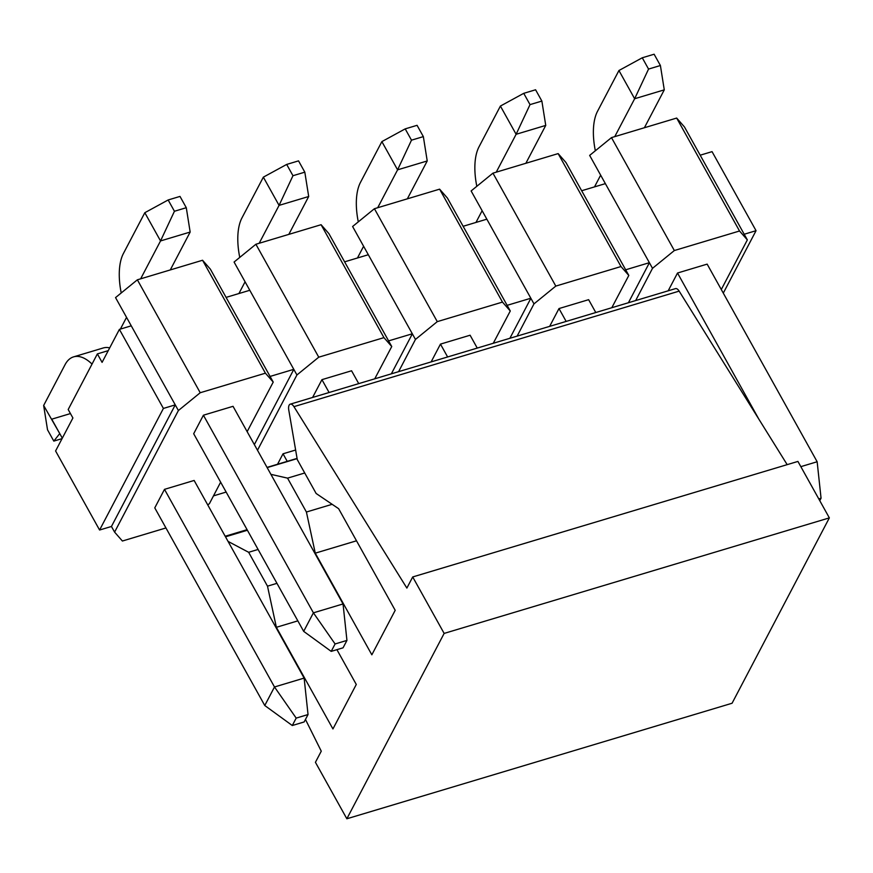 <?xml version="1.0" encoding="UTF-8"?>
<svg xmlns="http://www.w3.org/2000/svg" width="873" height="873" viewBox="0 0 873 873"><rect width="100%" height="100%" fill="white"/><g stroke="black" fill="none" stroke-linecap="round" stroke-linejoin="round"><path stroke-width="1.31" d="M99.587 530.02L163.404 408.433L119.405 329.383L102.086 362.371L97.372 353.903L68.192 409.513L72.906 417.981L55.588 450.97L99.587 530.02L111.449 526.474L114.592 532.115L122.395 541.02L165.946 527.958M97.372 353.903L108.252 350.64M120.387 329.088L126.541 317.357L178.398 410.528L114.592 532.115M238.918 293.535L245.073 281.804L296.929 374.975L318.754 357.188L383.945 337.633L391.748 346.537L374.746 378.817M357.45 257.993L363.605 246.262L415.461 339.433L437.275 321.635L502.466 302.091L510.279 310.995L493.278 343.264M475.971 222.44L482.125 210.709L533.981 303.88L555.806 286.093L620.998 266.538L628.811 275.442L611.809 307.722M594.502 186.898L600.657 175.167L652.513 268.327L674.338 250.54L739.529 230.996L747.343 239.889L721.294 289.52M131.256 325.825L119.405 329.383M163.404 408.433L175.255 404.876L111.449 526.474M668.183 290.807L677.524 273.02L707.152 264.126L817.15 461.752L800.836 466.651M652.513 268.327L635.664 300.563M723.291 293.11L756.051 230.69L712.052 151.64L700.19 155.198L747.343 239.889M756.051 230.69L744.2 234.248M549.652 326.36L558.993 308.562L588.631 299.679L595.779 312.523M533.981 303.88L517.132 336.116M431.131 361.902L440.461 344.115L470.1 335.221L477.247 348.076M415.461 339.433L398.601 371.658M312.599 397.455L321.941 379.657L351.568 370.774L358.727 383.618M296.929 374.975L257.491 450.25M277.538 464.261L283.027 453.796L295.631 450.021M209.378 503.623L207.785 504.998M209.411 503.677L220.64 482.169M247.146 431.655L273.227 382.09L265.414 373.186L200.223 392.73L178.398 410.528M331.205 651.378L343.056 647.821L346.941 640.411L335.09 643.958L331.205 651.378L303.684 631.365L193.686 433.739L203.409 415.21L233.036 406.316L343.045 603.952L313.407 612.835L203.409 415.21M292.291 725.518L304.142 721.96L308.038 714.55L296.187 718.108L292.291 725.518L264.77 705.515L154.772 507.879L164.495 489.349L194.133 480.456L304.131 678.092L274.493 686.975L164.495 489.349M62.31 438.181L51.736 419.182L70.451 413.573M600.657 175.167L589.657 155.405L611.482 137.618L676.673 118.062L684.476 126.967L700.19 155.198M482.125 210.709L471.125 190.947L492.95 173.16L558.142 153.604L565.955 162.509L628.811 275.442M363.605 246.262L352.605 226.5L374.419 208.712L439.61 189.157L447.423 198.062L510.279 310.995M245.073 281.804L234.073 262.042L255.898 244.254L321.089 224.71L328.892 233.604L391.748 346.537M126.541 317.357L115.542 297.595L137.367 279.807L202.558 260.252L210.371 269.157L273.227 382.09M558.142 153.604L620.998 266.538M492.95 173.16L555.806 286.093M439.61 189.157L502.466 302.091M374.419 208.712L437.275 321.635M321.089 224.71L383.945 337.633M255.898 244.254L318.754 357.188M202.558 260.252L265.414 373.186M137.367 279.807L200.223 392.73M611.482 137.618L674.338 250.54M676.673 118.062L739.529 230.996M270.084 376.438L293.786 369.334M249.787 290.283L226.085 297.387M293.819 369.388L254.349 444.597M226.151 492.066L213.438 495.886M388.605 340.896L412.318 333.781M368.319 254.73L344.606 261.845M412.351 333.835L391.355 373.83M507.137 305.343L530.839 298.239M486.839 219.178L463.137 226.293M530.871 298.293L509.887 338.288M625.668 269.801L649.37 262.686M605.371 183.636L581.669 190.74M649.403 262.74L628.418 302.735M121.227 292.957A52.38 24.302 73.3 0 1 123.42 253.486L144.82 212.706L160.534 240.937L140.651 278.814M174.436 211.266L186.287 207.709L180.002 196.414L168.151 199.972L174.436 211.266L160.534 240.937L190.161 232.054L170.279 269.932M303.684 631.365L313.407 612.835L335.09 643.958M168.151 199.972L144.82 212.706M186.287 207.709L190.161 232.054M346.941 640.411L343.045 603.952M239.759 257.415A52.38 24.302 73.3 0 1 241.941 217.934L263.351 177.154L279.065 205.384L259.183 243.272M292.968 175.713L304.819 172.167L298.533 160.872L286.682 164.43L292.968 175.713L279.065 205.384L308.693 196.501L288.81 234.39M321.941 379.657L329.088 392.512M286.682 164.43L263.351 177.154M304.819 172.167L308.693 196.501M109.703 347.869A52.38 24.302 -106.7 0 0 103.21 347.978L73.572 356.871A52.38 24.302 -106.7 0 0 65.049 364.696L43.65 405.476L59.582 433.292M92.036 364.096A52.38 24.302 -106.7 0 0 73.572 356.871M62.07 438.628L53.81 441.105L47.524 429.811L43.65 405.476M69.829 413.758L70.189 413.093M53.81 441.105L59.746 433.586M264.77 705.515L274.493 686.975L296.187 718.108M308.038 714.55L304.131 678.092M270.903 474.334L287.555 478.142L306.412 512.025L315.273 553.166L371.843 654.805L395.196 610.314L338.626 508.686L316.135 493.485L297.278 459.613L288.767 410.048A6.984 3.241 73.3 0 1 290.262 404.155A6.984 3.241 73.3 0 1 293.939 406.654L406.873 588.075L412.711 576.955L797.922 461.424L829.35 517.885L732.076 703.245L346.854 818.776L315.426 762.304L321.264 751.184L305.463 719.45M412.711 576.955L444.139 633.416L346.854 818.776M829.35 517.885L444.139 633.416M290.262 404.155L675.484 288.625A6.984 3.241 73.3 0 1 679.15 291.124L787.173 464.643M228.039 541.391L248.641 552.293L267.498 586.165L276.37 627.305L332.94 728.944L356.282 684.465L336.913 649.665M248.641 552.293L258.092 549.455M267.498 586.165L276.948 583.339M276.37 627.305L297.835 620.867M287.555 478.142L304.732 472.991M306.412 512.025L332.155 504.31M315.273 553.166L356.5 540.802M287.228 461.359L283.027 453.796M358.29 221.862A52.38 24.302 73.3 0 1 360.473 182.392L381.872 141.612L397.586 169.842L377.703 207.719M411.489 140.171L423.35 136.614L417.065 125.319L405.203 128.877L411.489 140.171L397.586 169.842L427.224 160.959L407.342 198.837M440.461 344.115L447.62 356.959M405.203 128.877L381.872 141.612M423.35 136.614L427.224 160.959M476.822 186.32A52.38 24.302 73.3 0 1 479.004 146.839L500.404 106.059L516.118 134.289L496.235 172.177M530.02 104.618L541.871 101.072L535.586 89.777L523.735 93.335L530.02 104.618L516.118 134.289L545.745 125.406L525.862 163.284M558.993 308.562L566.151 321.417M523.735 93.335L500.404 106.059M541.871 101.072L545.745 125.406M819.769 500.676L821.057 498.21L818.776 498.898M595.342 150.767A52.38 24.302 73.3 0 1 597.525 111.286L618.935 70.517L634.649 98.747L614.767 136.625M648.552 69.076L660.403 65.519L654.117 54.224L642.266 57.782L648.552 69.076L634.649 98.747L664.277 89.854L644.394 127.742M677.524 273.02L758.964 419.346M642.266 57.782L618.935 70.517M660.403 65.519L664.277 89.854M821.057 498.21L817.15 461.752M225.496 536.819L247.397 530.249M267.16 467.612L297.115 458.631M293.939 406.654L679.15 291.124M225.19 536.251L247.081 529.682M267.04 467.404L297.071 458.401"/></g></svg>
